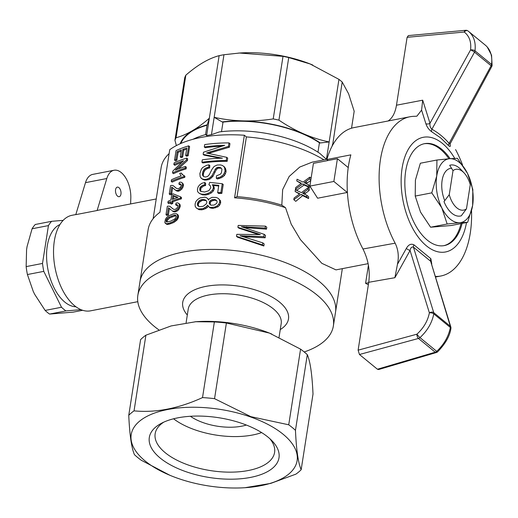 <?xml version="1.0" encoding="UTF-8"?>
<svg xmlns="http://www.w3.org/2000/svg" width="518" height="518" viewBox="0 0 518 518"><rect width="100%" height="100%" fill="white"/><g stroke="black" fill="none" stroke-linecap="round" stroke-linejoin="round"><path stroke-width="0.78" d="M466.511 222.539A58.398 31.967 -101 0 1 425.815 245.331A58.398 31.967 -101 0 1 402.188 167.651A58.398 31.967 -101 0 1 442.443 143.428A58.398 31.967 -101 0 1 454.746 158.378M462.114 223.394A51.91 28.419 -101 0 1 444.302 245.59A51.91 28.419 -101 0 1 406.533 200.032A51.91 28.419 -101 0 1 424.553 143.667A51.91 28.419 -101 0 1 441.556 149.119A51.91 28.419 -101 0 1 450.11 158.663M424.022 143.777A51.91 28.419 -101 0 1 440.488 149.326A51.91 28.419 -101 0 1 448.964 158.761M461.046 223.595A51.91 28.419 -101 0 1 443.771 245.681M450.9 328.503C449.864 335.981 445.448 343.745 437.639 351.806A3.244 0.518 -132.6 0 1 436.726 351.353C444.036 344.418 448.582 336.46 450.362 327.473A3.244 1.45 10.1 0 1 450.906 328.49A3.244 1.45 10.1 0 1 450.9 328.503A3.244 1.45 10.1 0 1 450.893 328.529M406.319 248.472A3.244 0.622 28.9 0 0 410.055 250.492A4156.659 2937.733 130.2 0 1 394.891 277.706L397.442 264.329L406.319 248.472C408.482 244.6 411.039 243.395 414.005 244.865A3.244 1.975 133.3 0 0 413.429 247.131L430.646 261.253L450.31 326.249L433.741 312.658L413.429 247.131C411.648 246.672 410.521 247.792 410.055 250.492L429.383 312.846A3.244 2.091 162.8 0 1 433.741 312.658A3.244 2.266 129.4 0 1 433.806 313.811A3.244 2.266 129.4 0 1 433.793 313.882C432.006 322.863 427.395 330.769 419.962 337.6A3.244 0.46 -131.6 0 1 416.925 334.188C423.62 328.043 427.777 320.933 429.383 312.846A3.244 1.45 10.1 0 1 433.793 313.882L450.362 327.473A3.244 2.266 129.4 0 0 450.375 327.402A3.244 2.266 129.4 0 0 450.31 326.249A3.244 2.124 163.2 0 1 450.815 326.981L430.646 261.253A3.244 2.519 124.4 0 1 430.859 258.689L431.772 264.044M359.46 354.5L418.473 338.455A3.244 2.266 129.4 0 0 419.962 337.6L436.726 351.353A3.244 2.266 129.4 0 1 435.237 352.208A3.244 1.671 73.6 0 0 436.363 352.531L378.567 369.548L377.421 369.23L359.46 354.5L358.113 350.174L368.745 282.291C370.234 270.752 368.304 259.654 362.963 248.996A81.106 44.399 -101 0 1 350.861 154.863L326.871 159.512L328.088 160.515M326.871 159.512A81.106 44.399 -101 0 1 353.962 127.603L409.939 116.757A81.106 44.399 -101 0 1 415.022 116.317L416.906 116.162L421.587 110.12L422.688 100.188A4156.659 2937.733 130.2 0 1 429.972 123.284C429.649 125.66 430.283 127.642 431.895 129.228A3.244 2.325 -61 0 0 431.714 131.779C428.859 129.655 426.903 126.942 425.861 123.647L421.587 110.12M425.861 123.647A3.244 2.091 -17.2 0 0 429.972 123.284L470.558 49.942C471.458 41.984 469.353 36.02 464.245 32.045A3.244 2.292 -53.9 0 1 467.909 30.899A3.244 2.292 -53.9 0 1 467.929 30.918A3.244 2.292 -53.9 0 1 467.981 30.957L468.719 31.527C473.866 36.001 475.958 42.437 474.987 50.835A3.244 1.535 -172.3 0 0 470.558 49.942A3.244 0.622 29 0 1 474.533 52.156L491.109 65.747A3.244 0.589 28.4 0 1 491.731 66.557L449.851 144.36L449.766 143.797M388.086 120.992C392.379 118.195 395.176 112.93 396.477 105.206L407.109 37.315L408.385 35.587L465.701 30.29A3.244 1.865 84.7 0 0 464.245 32.045L407.109 37.315M491.731 66.557A3.244 3.244 0 0 0 492.094 65.449A3.244 1.541 -172.3 0 0 492.094 65.449A3.244 1.541 -172.3 0 0 491.556 64.433C492.527 56.106 490.54 49.747 485.58 45.357L468.719 31.527M435.534 276.489L435.716 276.45A81.106 44.399 -101 0 0 440.799 276.01A81.106 44.399 -101 0 0 471.542 210.787M449.773 143.259C450.777 146.523 450.375 147.3 448.569 145.61A3.244 2.169 -40.9 0 1 449.112 143.35C444.01 137.471 438.273 132.763 431.895 129.228L474.533 52.156A3.244 2.266 129.4 0 0 474.974 50.906A3.244 2.266 129.4 0 0 474.987 50.835L491.556 64.433A3.244 2.266 129.4 0 1 491.543 64.497A3.244 2.266 129.4 0 1 491.109 65.747L449.112 143.35L450.142 143.415M448.569 145.61L440.617 137.846L431.714 131.779M397.442 264.329C399.067 256.682 398.303 249.637 395.15 243.182A81.106 44.399 -101 0 1 409.939 116.757M414.005 244.865L430.859 258.689M455.581 149.585A81.106 44.399 -101 0 1 462.542 165.028M362.963 248.996L395.15 243.182M368.369 284.68A81.106 44.399 -101 0 1 365.585 283.314L368.421 265.21M368.68 282.711L365.585 283.314M436.927 160.017L449.566 158.709A32.44 17.761 79 0 0 436.732 175.978L436.927 160.017L420.363 163.228L415.41 180.109L415.222 196.069L420.532 212.102L430.6 227.214L451.126 225.518L467.683 222.313L459.803 222.695A32.44 17.761 79 0 0 472.636 205.426L467.683 222.313M449.566 158.709L457.446 158.32L467.521 173.433A32.44 17.761 79 0 0 449.566 158.709M472.83 189.465L472.636 205.426A32.44 17.761 79 0 0 467.521 173.433L472.83 189.465M451.67 168.285A22.708 12.432 79 0 0 443.434 175.388A22.708 12.432 79 0 0 444.748 200.68M436.732 175.978A32.44 17.761 79 0 0 441.854 207.971A32.44 17.761 79 0 0 459.803 222.695L447.163 224.009L441.854 207.971L431.779 192.858L436.732 175.978M415.222 196.069L431.779 192.858M430.6 227.214L447.163 224.009M304.208 351.962A98.951 45.616 -171.1 0 0 333.365 325.964A98.951 45.616 -171.1 0 0 242.664 265.592A98.951 45.616 -171.1 0 0 137.846 295.351A98.951 45.616 -171.1 0 0 154.312 326.411A98.951 45.616 -171.1 0 0 158.871 329.888M187.309 315.015A53.529 24.676 8.9 0 1 209.764 285.735A53.529 24.676 8.9 0 1 279.584 302.136A53.529 24.676 8.9 0 1 280.257 329.571M342.34 268.654L335.502 312.315A98.951 45.616 -171.1 0 0 319.036 281.248A98.951 45.616 -171.1 0 0 212.516 249.411A98.951 45.616 -171.1 0 0 139.983 281.695A98.951 45.616 8.9 0 1 212.516 249.411A98.951 45.616 8.9 0 1 319.036 281.248A98.951 45.616 8.9 0 1 335.502 312.315L333.365 325.964M186.098 322.753L188.241 309.065A47.041 21.685 8.9 0 1 222.721 293.719A47.041 21.685 8.9 0 1 273.362 308.857A47.041 21.685 8.9 0 1 281.19 323.62L279.053 337.263M63.177 220.357L51.619 221.315A50.285 27.532 79 0 0 48.439 225.595L42.515 263.435A50.285 27.532 79 0 0 43.784 271.367L61.506 307.252A50.285 27.532 79 0 0 65.954 310.904L80.95 309.66M61.506 307.252L45.137 310.424A50.285 27.532 79 0 0 49.586 314.07L73.232 312.121L82.66 310.295M65.954 310.904L49.586 314.07M42.515 263.435L26.153 266.608A50.285 27.532 79 0 0 27.415 274.534L33.269 291.466L34.706 294.379L45.137 310.424M51.619 221.315L35.256 224.488A50.285 27.532 79 0 0 32.077 228.768L27.059 246.594L26.58 249.67L26.153 266.608M48.439 225.595L32.077 228.768M43.784 271.367L27.415 274.534M285.522 207.692A98.951 45.616 8.9 0 0 234.563 197.818A1060.67 580.659 79 0 1 237.037 196.639A95.707 44.121 8.9 0 1 281.818 205.154L285.522 207.692L291.2 224.145L300.375 239.562L321.84 263.332L335.981 269.884L368.123 263.656M237.037 196.639L246.393 136.914A95.707 44.121 8.9 0 1 323.97 159.855M326.942 159.279L312.186 162.14L299.728 167.068L289.18 176.457L282.653 189.62L281.818 205.154M347.28 192.469L317.599 198.219L309.868 186.104L333.857 181.462L347.28 192.469A55.154 30.193 -101 0 1 347.306 190.605M309.77 177.169L309.492 178.943L304.267 182.737L308.573 184.816L308.314 186.454L302.777 183.89L295.467 189.212L295.733 187.503L301.055 183.56L296.756 180.95L297.028 179.241L303.056 182.109L309.77 177.169L311.098 178.257M310.735 180.588L306.054 183.631M308.314 186.454L309.576 187.484A55.154 30.193 -101 0 1 309.855 185.871L308.573 184.816M309.576 187.484L304.15 185.01L296.723 190.242L295.467 189.212M306.669 196.969L308.599 198.549A55.154 30.193 -101 0 1 308.657 196.749L306.928 195.331L306.669 196.969L301.133 194.399L302.654 195.649L295.784 201.334L293.816 199.721L294.088 198.018L299.838 193.79L299.333 193.557L299.715 193.868M308.599 198.549L302.654 195.649M299.436 194.049L295.111 191.459L295.377 189.756L301.411 192.625L308.126 187.684L309.382 188.72A55.154 30.193 -101 0 0 309.149 190.527L304.409 194.146M137.801 301.677L90.527 310.839A48.666 26.638 -101 0 1 74.592 305.73A48.666 26.638 -101 0 1 53.535 253.153A48.666 26.638 -101 0 1 72.015 215.287L75.822 214.556M97.112 210.515L106.812 178.529A22.06 12.076 -101 0 1 114.064 170.254L92.741 174.385A22.06 12.076 -101 0 0 85.489 182.66L75.79 214.646L97.112 210.515A48.666 26.638 -101 0 1 98.666 210.127L156.222 198.97M312.749 65.028A81.002 37.341 -171.1 0 0 310.023 63.921A81.002 37.341 -171.1 0 0 240.184 52.985A81.002 37.341 -171.1 0 0 238.202 53.127M185.845 75.175A86.623 39.931 -171.1 0 0 184.732 77.726L174.935 140.3A86.623 39.931 8.9 0 1 176.049 137.749L185.845 75.175C197.578 64.944 208.676 58.443 219.14 55.666A86.623 39.931 -171.1 0 1 223.964 54.727L239.543 53.03L283.016 56.345A86.623 39.931 -171.1 0 1 288.733 57.569L278.93 120.144A86.623 39.931 -171.1 0 0 273.219 118.92L283.016 56.345M351.528 128.211L354.183 111.253L348.627 93.855L342.204 82.038A86.623 39.931 -171.1 0 0 338.953 79.371L310.127 63.967L288.733 57.569M176.373 145.597L174.935 140.3M326.521 159.363A86.623 39.931 -171.1 0 0 326.437 159.298L319.871 153.457A81.753 37.691 -171.1 0 0 219.373 131.915L211.448 134.654A86.623 39.931 -171.1 0 0 206.624 135.587L219.14 55.666M211.448 134.654L223.964 54.727M176.049 137.749C186.512 134.971 197.611 128.47 209.337 118.24L207.194 124.825A81.002 37.341 -171.1 0 0 180.16 143.764M205.549 134.615L206.98 125.486A268.33 30.206 -77.7 0 0 207.194 124.825M192.974 139.297A81.753 37.691 -171.1 0 1 205.827 134.544L206.624 135.587M342.204 82.038L332.582 145.286M278.93 120.144C295.014 131.073 311.758 138.338 329.157 141.945L320.305 142.962A81.002 37.341 -171.1 0 0 222.151 121.924L214.167 117.301C233.178 121.536 252.862 122.073 273.219 118.92M319.794 143.013A80.458 37.089 -171.1 0 0 222.572 122.164M207.077 125.194A80.458 37.089 -171.1 0 0 180.853 143.46M222.151 121.924A268.33 236.571 22.8 0 0 222.973 122.384L221.516 131.656M320.305 142.962A268.33 236.195 24.4 0 1 319.399 143.052L317.968 152.188M326.437 159.298L338.953 79.371M153.134 218.7L161.143 167.573A95.707 44.121 8.9 0 1 169.121 153.606M332.407 144.613L332.187 146.011M309.868 186.104L313.429 163.351L337.419 158.702L348.238 167.579M333.857 181.462L337.419 158.702M130.607 203.937L130.814 198.219A22.06 12.076 -101 0 0 114.064 170.254M120.953 194.12A4.869 2.661 -101 0 1 119.185 196.691A4.869 2.661 -101 0 1 115.643 192.418A4.869 2.661 -101 0 1 117.333 187.134A4.869 2.661 -101 0 1 120.124 189.199A4.869 2.661 -101 0 1 120.953 194.12M137.846 295.351L148.135 229.642A98.951 45.616 8.9 0 1 159.933 212.283L169.736 149.708A98.951 45.616 8.9 0 1 244.366 135.243L246.393 136.914M234.563 197.818L244.366 135.243M216.615 200.66L214.517 200.201L211.584 201.114L210.515 202.072L210.166 203.334L210.535 204.973M173.4 198.99L173.847 196.128L177.428 197.546M206.235 200.719L203.406 200.265A98.951 45.616 8.9 0 0 202.24 200.388L199.106 202.434L198.239 204.442L198.724 206.358M176.249 216.032L174.89 215.974L169.645 217.981L167.346 220.26L167.016 222.034M204.733 182.504L204.668 184.751L202.59 185.314L200.026 187.419L199.741 190.125L200.66 191.349L204.675 192.029L208.851 190.669L210.813 187.723L210.36 185.839L208.896 184.706L209.699 182.394L222.274 183.735L220.882 192.605A100.57 46.361 8.9 0 0 217.651 192.644L218.79 185.36L212.348 184.699L213.176 186.234L213.358 188.034L212.399 190.223L210.425 192.139L207.653 193.564L204.616 194.276L201.631 194.14L199.365 193.408L197.578 191.654L197.455 189.005L198.226 186.668L199.747 184.784L201.929 183.268L204.733 182.504L205.64 183.249L205.575 185.489L203.496 186.053L200.926 188.157L200.641 190.87L201.139 191.524M204.668 184.751L205.575 185.489M202.59 185.314L203.496 186.053M201.036 186.279L201.942 187.024M200.026 187.419L200.926 188.157M199.689 188.688L200.589 189.426M199.741 190.125L200.641 190.87M208.896 184.706L210.179 185.625M222.274 183.735L223.226 184.512L221.834 193.389L220.882 192.605M217.651 192.644L218.59 193.415A98.951 45.616 8.9 0 1 221.834 193.389M212.348 184.699L214.102 186.992L214.284 188.792L213.325 190.98L211.344 192.897L208.573 194.315L205.523 195.021L202.538 194.878L199.365 193.408M218.687 186.007L213.267 185.457M213.176 186.234L214.102 186.992M213.358 188.034L214.284 188.792M212.399 190.223L213.325 190.98M210.425 192.139L211.344 192.897M207.653 193.564L208.573 194.315M204.616 194.276L205.523 195.021M201.631 194.14L202.538 194.878M187.263 155.011L188.694 145.849L189.601 146.594L188.163 155.75L187.263 155.011A100.57 46.361 8.9 0 0 185.664 155.491L186.577 156.235A98.951 45.616 8.9 0 1 188.163 155.75M182.673 157.103A98.951 45.616 8.9 0 0 181.177 157.666L180.251 156.909A100.57 46.361 8.9 0 1 181.753 156.352L182.673 157.103L183.767 150.097A98.951 45.616 8.9 0 1 186.668 149.093M180.251 156.909L181.352 149.903A100.57 46.361 8.9 0 0 177.169 151.651L178.108 152.422A98.951 45.616 8.9 0 1 181.164 151.101M175.945 159.453L176.884 160.224A98.951 45.616 8.9 0 0 175.505 160.878L174.56 160.101A100.57 46.361 8.9 0 1 175.945 159.453L177.169 151.651M176.884 160.224L178.108 152.422M174.56 160.101L176.042 150.628A100.57 46.361 8.9 0 1 188.694 145.849M185.664 155.491L186.836 148.006A100.57 46.361 8.9 0 0 182.848 149.346L183.767 150.097M181.753 156.352L182.848 149.346M202.557 173.044L202.603 175.375L203.801 176.683L205.73 177.026L207.705 176.385L209.285 174.676L212.069 169.172L214.148 166.446L217.107 165.041L220.558 164.918L222.384 165.443L224.644 167.107L225.977 170.066L226.023 171.885L225.408 173.705L224.482 175.414L222.967 176.78L219.321 178.542L217.217 178.95L216.291 178.186L216.505 175.803L220.195 174.333L221.374 172.947L221.944 169.308L221.173 168.072L220.008 167.424L220.946 168.188L218.285 168.169L217.262 168.777L216.155 169.956L212.859 176.463L209.926 179.04L208.204 179.746L204.707 180.102L201.845 178.788L200.175 176.819L199.877 173.53L201.366 169.198L202.583 167.579L206.572 165.307L208.935 164.834L209.842 165.579L209.615 167.955L207.828 168.356L205.342 169.755L203.846 172.17L203.457 173.783L202.557 173.044L202.946 171.432L203.846 172.17M223.698 166.336L224.624 167.69L225.071 171.102L223.536 174.631L220.409 177.052L216.291 178.186M218.389 177.778L219.321 178.542M221.406 168.447L220.946 168.188M220.008 167.424L218.628 167.243L219.554 168.007M218.628 167.243L217.359 167.405L218.285 168.169M217.359 167.405L216.336 168.013L217.262 168.777M216.336 168.013L215.229 169.198L216.155 169.956M215.229 169.198L214.089 171.633L215.009 172.39M214.089 171.633L211.946 175.712L212.859 176.463M211.946 175.712L210.522 177.162L211.435 177.914M210.522 177.162L209.013 178.289L209.926 179.04M209.013 178.289L207.297 179.001L208.204 179.746M207.297 179.001L205.504 179.403L206.41 180.147M205.504 179.403L203.801 179.364L204.707 180.102M203.801 179.364L202.195 178.885L203.095 179.629M202.195 178.885L200.945 178.05M208.935 164.834L208.709 167.21L209.615 167.955M208.709 167.21L206.922 167.612L207.828 168.356M206.922 167.612L205.549 168.214L206.455 168.952M205.549 168.214L204.442 169.017L205.342 169.755M204.442 169.017L203.568 170.124L204.468 170.869M203.568 170.124L202.946 171.432M202.357 174.294L203.263 175.032L203.457 173.783M202.603 175.375L203.865 176.703M203.263 175.032L203.509 176.12M224.624 167.69L225.57 168.473M225.026 169.282L225.977 170.066M225.071 171.102L226.023 171.885M224.456 172.921L225.408 173.705M223.536 174.631L224.482 175.414M222.021 176.003L222.967 176.78M220.409 177.052L221.348 177.823M172.125 210.709L173.044 211.461M176.657 204.519L175.621 204.714L176.534 205.465L177.564 205.264L176.657 204.519L177.875 205.264L177.959 206.222L177.033 208.1L175.362 209.33L174.424 209.421L173.536 209.285L171.309 207.511L172.844 208.819M175.621 204.714L176.114 203.037L177.622 202.849L179.636 204.079L180.206 205.044L180.199 206.643L178.671 209.758L177.298 210.943L175.065 211.927L173.666 211.752M178.729 203.334L180.206 205.044M179.299 204.299L179.293 205.899L180.199 206.643M179.293 205.899L178.716 207.511L179.623 208.255M178.716 207.511L177.765 209.013L178.671 209.758M177.765 209.013L176.392 210.198L177.298 210.943M176.392 210.198L174.948 210.975L175.861 211.726M174.948 210.975L174.152 211.176L175.065 211.927M174.152 211.176L173.465 211.189L174.385 211.94M173.465 211.189L172.747 211.001M171.322 210.191L169.231 208.294M168.771 207.912L169.567 208.618M167.463 214.051L168.402 214.821A98.951 45.616 8.9 0 0 166.945 215.514L166 214.737A100.57 46.361 8.9 0 1 167.463 214.051L168.447 207.763M168.402 214.821L169.386 208.534M166 214.737L167.314 206.371A100.57 46.361 8.9 0 1 167.819 206.132L169.729 206.235L172.235 208.268M170.422 206.753L171.309 207.511M171.691 187.056L170.707 193.35A100.57 46.361 8.9 0 0 169.244 194.03L170.551 185.671A100.57 46.361 8.9 0 1 171.063 185.425L172.973 185.528L176.78 188.578L178.6 188.623L180.277 187.399L181.203 185.515L180.73 184L178.865 184.007L179.357 182.33L180.866 182.142L181.973 182.627L182.543 183.592L181.96 186.804L179.636 189.491L177.396 190.469L178.309 191.22L176.288 190.76L172.811 187.911M178.192 190.268L179.105 191.019L178.309 191.22M172.015 187.205L172.475 187.587M170.707 193.35L171.646 194.114L172.63 187.827M169.244 194.03L170.189 194.807A98.951 45.616 8.9 0 1 171.646 194.114M173.666 186.046L176.088 188.112M174.553 186.804L175.479 187.561M179.895 183.812L180.808 184.557L179.778 184.758L178.865 184.007M181.973 182.627L183.45 184.337L183.437 185.936L181.909 189.051L179.105 191.019M182.543 183.592L183.45 184.337M182.537 185.191L183.437 185.936M181.96 186.804L182.867 187.548M181.002 188.306L181.909 189.051M179.636 189.491L180.542 190.242M177.396 190.469L176.709 190.482L177.622 191.233M176.709 190.482L175.99 190.294L176.91 191.045M175.99 190.294L175.369 190.002L176.288 190.76M175.369 190.002L174.566 189.484M177.188 214.193L177.661 216.33L176.865 218.311L173.394 221.38L174.307 222.131L172.902 222.844L169.244 224.177L166.77 224.365L164.802 222.384L165.41 219.367L166.485 217.683L168.577 215.864L173.588 213.779L176.314 213.707L178.095 214.938L178.561 217.074L177.072 219.949L174.307 222.131M174.436 220.662L175.349 221.406M173.394 221.38L171.982 222.093L172.902 222.844M171.982 222.093L170.305 222.785L171.225 223.536M170.305 222.785L168.318 223.42L169.244 224.177M168.318 223.42L166.848 223.737L167.78 224.508M166.848 223.737L165.831 223.595L166.77 224.365M165.831 223.595L165.151 223.174M177.616 215.054L178.522 215.799M177.661 216.33L178.561 217.074M177.337 217.34L178.244 218.078M176.165 219.205L177.072 219.949M176.865 218.311L177.771 219.056M175.414 219.969L176.321 220.713M175.596 215.294L173.977 215.229L168.713 217.217L166.407 219.49L166.097 221.484L166.628 222.06L170.558 221.192L174.948 218.907L176.314 216.738L176.224 215.779L175.596 215.294L176.23 215.818M173.977 215.229L174.89 215.974M171.367 216.012L172.287 216.77M168.713 217.217L169.645 217.981M167.197 218.395L168.136 219.159M166.407 219.49L167.346 220.26M166.025 220.629L166.964 221.4M166.097 221.484L166.79 222.047M257.103 233.45L237.904 227.331L238.202 225.421L265.456 226.139L265.151 228.049L241.42 226.716L264.174 234.33L263.798 236.7L240.009 235.729L262.833 242.884L262.516 244.891L236.493 236.344L236.81 234.343L260.379 234.602L257.103 233.45L258.242 234.382M258.469 233.916L259.097 234.427M237.904 227.331L238.966 228.205L258.094 234.376M265.456 226.139L266.796 227.24L266.498 229.15L244.483 227.583M265.151 228.049L266.498 229.15M246.536 226.754L247.662 227.68M243.965 226.67L245.066 227.577M264.174 234.33L265.514 235.431L265.138 237.801L243.454 236.681M263.798 236.7L265.138 237.801M249.249 235.943L250.408 236.894M244.302 235.832L245.422 236.752M262.833 242.884L264.174 243.984L263.856 245.992L237.555 237.218L236.493 236.344M262.516 244.891L263.856 245.992M204.306 146.982L204.681 144.593A100.57 46.361 8.9 0 1 228.995 142.89L228.444 146.413L206.52 153.024L226.735 157.336L226.236 160.522A100.57 46.361 8.9 0 0 201.916 162.225L202.292 159.835A100.57 46.361 8.9 0 1 222.41 158.184L203.147 154.377L203.483 152.214L224.741 145.318A100.57 46.361 8.9 0 0 204.306 146.982L205.206 147.721A98.951 45.616 8.9 0 1 221.283 146.225M228.995 142.89L229.947 143.667L229.396 147.196L208.715 153.322M228.444 146.413L229.396 147.196M210.127 151.722L211.033 152.467M208.009 152.512L208.909 153.257M226.735 157.336L227.687 158.119L227.188 161.305L226.236 160.522M201.916 162.225L202.816 162.963A98.951 45.616 8.9 0 1 227.188 161.305M203.147 154.377L204.047 155.115L220.331 158.243M181.209 172.96L182.427 174.683L184.045 175.557L183.884 176.593A100.57 46.361 8.9 0 0 171.225 181.365L171.477 179.772A100.57 46.361 8.9 0 1 181.132 175.926L179.675 173.485A100.57 46.361 8.9 0 1 181.209 172.96L183.107 175.201M181.676 173.938L182.589 174.683M184.045 175.557L184.952 176.301L184.79 177.337L183.884 176.593M171.225 181.365L172.17 182.142A98.951 45.616 8.9 0 1 184.79 177.337M172.552 172.928L173.498 173.698A98.951 45.616 8.9 0 1 186.111 168.894L185.204 168.149A100.57 46.361 8.9 0 0 172.552 172.928L172.837 171.095L183.514 160.716A100.57 46.361 8.9 0 0 173.86 164.562L174.119 162.892A100.57 46.361 8.9 0 1 186.778 158.113L187.678 158.858L187.406 160.612L178.244 168.907M187.406 160.612L186.499 159.868L175.395 170.072A100.57 46.361 8.9 0 1 185.463 166.479L186.37 167.223L186.111 168.894M185.204 168.149L185.463 166.479M173.86 164.562L174.806 165.339A98.951 45.616 8.9 0 1 181.553 162.471M186.499 159.868L186.778 158.113M207.757 198.621L208.437 200.039L209.389 198.737L212.05 197.352L216.259 197.436L218.35 198.42L219.561 200L219.716 202.162L218.719 204.325L216.99 206.047L214.588 207.109L210.463 207.478L209.142 207.096L207.634 205.154L206.339 206.708L202.939 208.67L198.187 208.948L199.087 209.686L196.257 207.971L195.163 206.235L195.098 204.021L195.908 201.457L197.734 199.417L200.058 197.895L204.888 197.164L206.565 197.695L208.773 199.579M200.997 209.078L201.903 209.822L199.087 209.686M218.35 198.42L220.513 200.783L220.668 202.946L219.671 205.109L217.936 206.818L213.073 208.398L210.068 207.854L209.142 207.096M219.561 200L220.513 200.783M219.716 202.162L220.668 202.946M218.719 204.325L219.671 205.109M216.99 206.047L217.936 206.818M214.588 207.109L215.527 207.88M212.147 207.634L213.073 208.398M210.463 207.478L211.389 208.242M206.339 206.708L207.258 207.459L205.743 208.586L201.903 209.822M208.249 206.274L207.258 207.459M204.83 207.835L205.743 208.586M202.939 208.67L203.852 209.414M198.187 208.948L196.257 207.971M216.155 200.155L214.983 199.508L212.004 199.618L209.596 201.321L209.22 203.71L210.975 205.199L214.115 205.083L216.595 203.438L217.1 202.298L216.971 201.049L216.155 200.155M202.493 199.521A100.57 46.361 8.9 0 0 201.334 199.65L199.041 200.809L197.339 203.703L197.403 205.031L198.206 206.158L199.527 206.669L203.166 206.293L206.164 204.021L206.831 202.622L206.611 201.178L205.743 200.123L204.221 199.579L202.493 199.521L203.406 200.265M204.221 199.579L205.128 200.33M201.334 199.65L202.24 200.388M200.129 200.116L201.036 200.861M199.041 200.809L199.942 201.547M198.206 201.696L199.106 202.434M197.636 202.661L198.543 203.399M197.339 203.703L198.239 204.442M197.403 205.031L198.31 205.769M213.584 199.436L214.517 200.201M214.983 199.508L215.922 200.272M212.004 199.618L212.93 200.375M210.658 200.356L211.584 201.114M209.596 201.321L210.515 202.072M209.246 202.577L210.166 203.334M209.22 203.71L210.14 204.461M180.432 198.122L180.627 196.846L181.533 197.591L181.332 198.86L180.432 198.122A100.57 46.361 8.9 0 0 172.034 201.023L172.967 201.787A98.951 45.616 8.9 0 1 181.332 198.86M171.762 202.778L172.688 203.535A98.951 45.616 8.9 0 0 171.328 204.111L170.396 203.347A100.57 46.361 8.9 0 1 171.762 202.778L172.034 201.023M172.688 203.535L172.967 201.787M170.396 203.347L170.668 201.593A100.57 46.361 8.9 0 0 167.858 202.868L168.803 203.645A98.951 45.616 8.9 0 1 170.467 202.862M167.858 202.868L168.11 201.275A100.57 46.361 8.9 0 1 170.914 200L171.788 194.425A100.57 46.361 8.9 0 1 173.161 193.855L180.627 196.846M172.921 195.37L172.287 199.43A100.57 46.361 8.9 0 1 177.927 197.377L172.921 195.37L173.847 196.128M301.055 183.56L301.482 183.275L296.756 180.95M309.492 178.943L310.819 180.031M305.749 181.656L307.232 182.873M304.798 182.304L306.248 183.489M302.777 183.89L304.15 185.01M300.984 183.042L301.366 183.359M301.133 194.399L293.816 199.721M299.333 193.557L295.111 191.459M308.126 187.684L307.847 189.459L309.149 190.527M307.847 189.459L304.105 192.172L305.503 193.318M304.105 192.172L303.153 192.819L304.584 193.991M303.153 192.819L302.622 193.253L306.928 195.331M59.991 224.527A42.178 23.09 79 0 0 46.704 259.842A42.178 23.09 79 0 0 64.821 302.104A42.178 23.09 79 0 0 75.926 306.766M464.063 172.889L460.878 169.509A25.952 14.206 79 0 0 450.55 165.067A25.952 14.206 79 0 0 449.682 165.287L453.017 170.61L449.248 194.69A20.765 11.364 79 0 0 466.478 208.832L470.253 184.751A20.765 11.364 79 0 0 464.063 172.889A20.765 11.364 79 0 0 453.017 170.61M449.248 194.69L443.997 201.625A25.952 14.206 79 0 0 460.424 216.025A25.952 14.206 79 0 0 461.285 215.812L466.478 208.832M261.629 432.582A58.398 26.923 8.9 0 1 252.596 435.003A58.398 26.923 8.9 0 1 173.556 418.79M246.367 425.045A38.934 17.949 8.9 0 1 241.828 426.172A38.934 17.949 8.9 0 1 190.391 416.278M250.667 416.996A83.968 38.708 8.9 0 1 297.274 459.291A83.968 38.708 8.9 0 1 244.969 487.71A83.968 38.708 8.9 0 1 172.572 476.372A83.968 38.708 8.9 0 1 140.734 420.26A83.968 38.708 8.9 0 1 250.667 416.996M185.619 471.574A65.637 30.258 -171.1 0 0 260.58 474.708A65.637 30.258 -171.1 0 0 271.995 440.779A65.637 30.258 -171.1 0 0 161.182 423.42A65.637 30.258 -171.1 0 0 185.619 471.574M271.808 334.052A83.968 38.708 -171.1 0 0 269.192 332.99A83.968 38.708 -171.1 0 0 196.801 321.652A83.968 38.708 -171.1 0 0 195.046 321.775M163.798 422.131A60.444 27.862 -171.1 0 0 155.154 433.728A60.444 27.862 -171.1 0 0 188.591 465.132A60.444 27.862 -171.1 0 0 274.585 452.428A60.444 27.862 -171.1 0 0 269.897 438.746M301.165 469.722L313.008 394.062C312.134 374.508 310.237 361.37 307.303 354.668A94.082 43.37 -171.1 0 0 300.569 349.138L269.438 333.087L226.392 323.012A94.082 43.37 -171.1 0 0 214.368 321.931L195.752 321.73L171.121 325.939L145.895 335.198A94.082 43.37 -171.1 0 0 140.605 339.64L128.755 415.3A94.082 43.37 8.9 0 1 134.045 410.858C155.737 412.95 178.561 408.527 202.519 397.591A94.082 43.37 8.9 0 1 214.549 398.672L250.861 416.66L288.727 424.799A94.082 43.37 8.9 0 1 295.461 430.322C296.335 449.883 298.232 463.014 301.165 469.722A94.082 43.37 8.9 0 1 295.869 474.158L270.765 483.385L244.969 487.71M169.956 475.31L141.194 460.217A94.082 43.37 8.9 0 1 134.46 454.694C131.553 448.122 129.649 434.99 128.755 415.3M202.519 397.591L214.368 321.931M214.549 398.672L226.392 323.012M295.461 430.322L307.303 354.668M288.727 424.799L300.569 349.138M134.045 410.858L145.895 335.198M358.113 350.174L416.925 334.188A3.244 1.606 74.8 0 0 418.473 338.455L435.237 352.208L377.421 369.23M394.891 277.706L368.745 282.291M396.477 105.206L422.688 100.188M85.489 182.66L106.812 178.529M300.693 182.899L301.301 183.398M299.048 193.415L299.657 193.907M436.363 352.531A3.244 3.244 0 0 0 437.639 351.806M487.185 46.911L491.55 55.18L492.1 65.391M467.909 30.899A3.244 3.244 0 0 0 465.701 30.29M467.929 30.918L468.525 31.371M435.69 277L440.799 276.01M450.906 328.49A3.244 3.244 0 0 0 450.815 326.981M240.184 52.985L239.543 53.024M196.801 321.652L195.752 321.717"/></g></svg>
